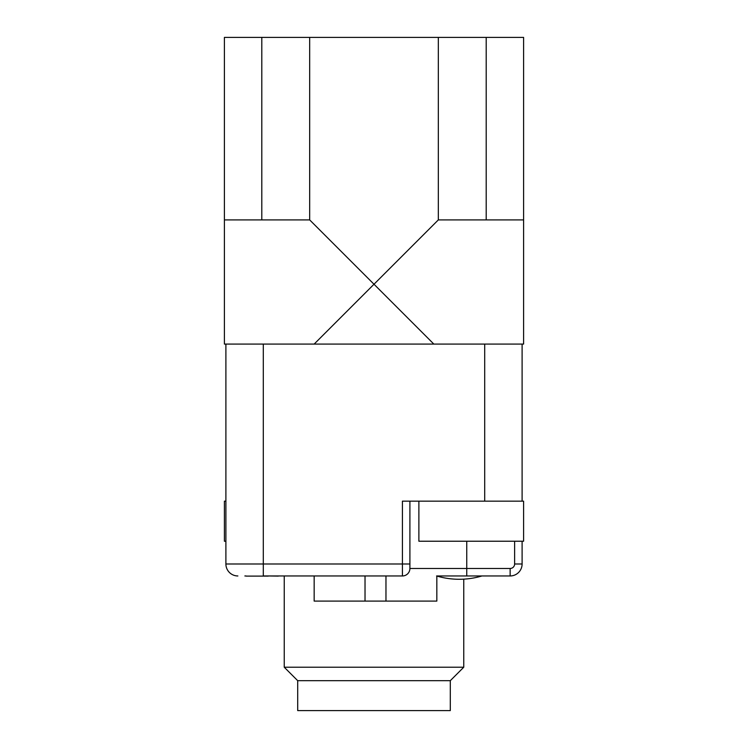 <?xml version="1.0" encoding="UTF-8"?>
<svg xmlns="http://www.w3.org/2000/svg" width="748" height="748" viewBox="0 0 748 748"><rect width="100%" height="100%" fill="white"/><g stroke="black" fill="none" stroke-linecap="round" stroke-linejoin="round"><path stroke-width="1.12" d="M522.104 344.08L522.104 501.16L484.704 501.16L484.704 344.08L523.6 344.08L433.84 344.08L309.672 219.912L224.4 219.912L224.4 37.4L261.8 37.4L261.8 219.912M314.16 344.08L374 284.24L433.84 344.08L224.4 344.08L224.4 219.912M523.6 344.08L523.6 219.912L438.328 219.912L374 284.24L408.408 318.648M522.104 541.225L522.104 563.992A11.968 11.968 0 0 1 510.136 575.96L436.832 575.96M436.832 576.035L436.832 601.093L385.968 601.093L385.968 575.96M365.024 575.96L365.024 601.093L314.16 601.093L314.16 575.96M408.408 249.832L374 284.24L408.408 249.832M309.672 219.912L309.672 37.4L523.6 37.4L523.6 219.912L438.328 219.912L438.328 37.4L438.328 219.912M522.104 501.16L523.6 501.16L523.6 541.225L418.88 541.225L418.88 501.16M481.964 575.96A79.288 79.288 0 0 1 436.58 575.96L466.752 575.96L466.752 541.225M284.24 575.96L284.24 667.216L463.76 667.216L463.76 579.148M450.296 680.68L450.296 710.6L297.704 710.6L297.704 680.68L450.296 680.68L463.76 667.216M297.704 680.68L284.24 667.216M244.858 575.96L246.027 575.96M409.904 501.16L409.904 568.48L409.904 563.992L402.424 563.992L402.424 501.16L484.704 501.16M263.296 344.08L263.296 563.992L225.896 563.992A11.968 11.968 0 0 0 237.864 575.96A11.968 11.968 0 0 1 225.896 563.992L225.896 344.08M225.896 541.225L224.4 541.225L224.4 501.16L225.896 501.16M309.672 37.4L261.8 37.4M402.424 575.96L263.296 575.96L263.296 563.992L402.424 563.992L402.424 575.96A7.48 7.48 0 0 0 409.904 568.48A7.48 7.48 0 0 1 402.424 575.96M365.024 601.093L385.968 601.093M514.624 563.992L522.104 563.992A11.968 11.968 0 0 1 510.136 575.96A11.968 11.968 0 0 0 522.104 563.992A11.968 11.968 0 0 1 510.136 575.96L510.136 568.48A4.488 4.488 0 0 0 514.624 563.992L514.624 541.225M278.256 576.11L268.242 575.96M246.027 576.11L268.242 576.11M409.904 568.48L510.136 568.48M486.2 219.912L486.2 37.4M225.896 563.992A11.968 11.968 0 0 0 237.864 575.96A11.968 11.968 0 0 1 225.896 563.992"/></g></svg>
